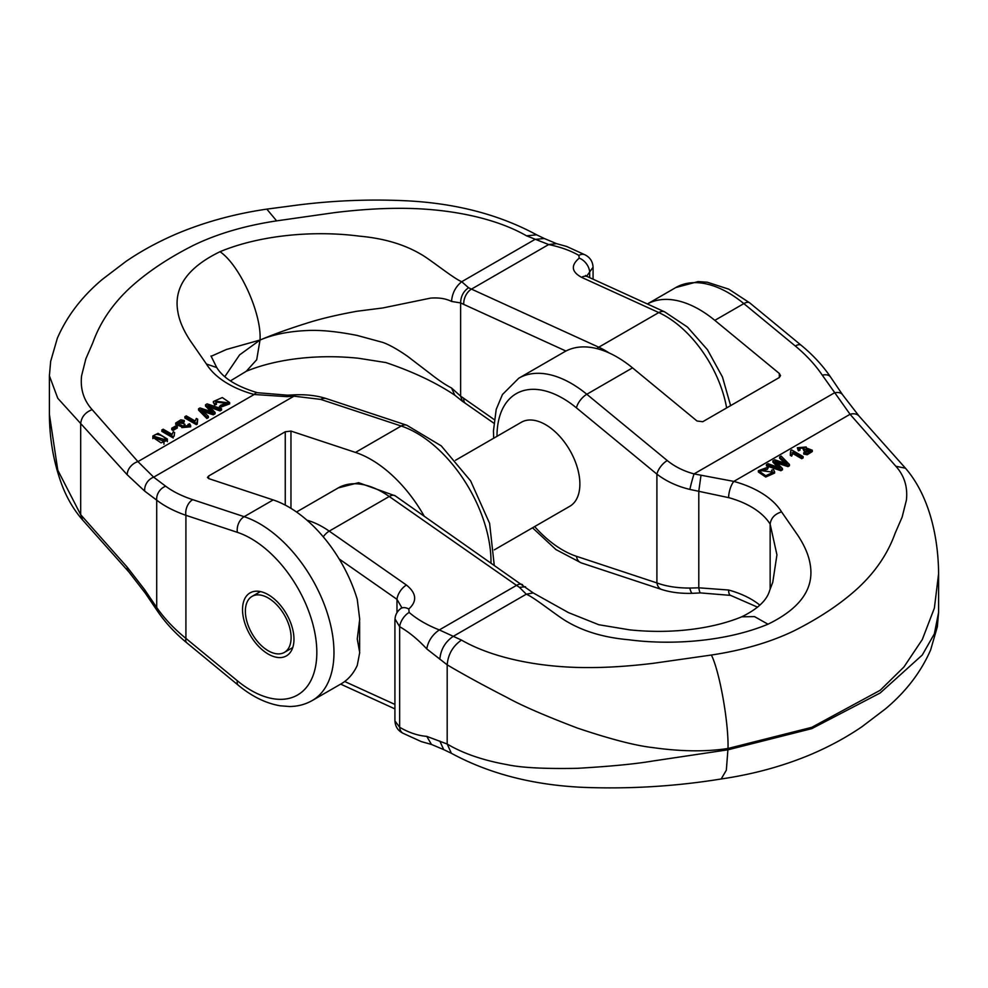 <?xml version="1.0" encoding="UTF-8"?>
<svg xmlns="http://www.w3.org/2000/svg" width="988" height="988" viewBox="0 0 988 988"><rect width="100%" height="100%" fill="white"/><g stroke="black" fill="none" stroke-linecap="round" stroke-linejoin="round"><path stroke-width="1.48" d="M175.827 423.691L181.817 426.853L175.703 424.346L175.703 423.037L180.816 419.838L184.274 420.518L184.274 421.839L177.791 423.444L180.52 422.247L183.064 422.765L184.274 421.839L183.101 421.407M184.274 420.518L177.593 422.79L183.904 423.506L184.978 425.618L183.83 426.507L184.978 425.618L184.052 424.926M187.979 425.766L187.979 424.445L189.634 423.778L190.659 425.507L181.817 426.285L182.101 425.445L175.703 423.037M190.659 425.507L190.659 426.828L181.817 427.606L181.817 426.285M205.553 406.08L210.839 411.49L205.553 406.08L205.553 404.759L212.84 412.157L200.021 407.945L198.563 408.785L198.563 410.106L206.863 418.517L208.382 417.64L208.382 416.319L200.91 409.279L213.272 413.503L213.272 414.812L215.088 413.762L215.088 412.441L207.949 405.216L220.003 409.612L220.003 410.934L221.559 410.032L221.559 408.711L207.097 403.87L205.553 404.759M220.114 409.551L221.559 410.032L220.003 410.934L210.209 407.402L220.003 410.934M214.273 412.922L215.088 413.762L213.272 414.812L203.392 411.576L213.272 414.812M592.998 266.266L593.072 267.18C592.714 261.412 589.972 257.251 584.797 254.743L566.68 246.469L556.54 243.653L548.673 244.542L471.474 289.113L598.765 347.208L658.774 312.566L581.549 277.319C571.459 271.786 570.681 265.402 579.203 258.152L578.869 255.41C570.743 250.668 560.678 247.049 548.673 244.542L526.53 235.823C493.469 216.792 444.847 208.098 398.917 208.332C379.627 208.332 358.274 209.74 334.87 212.581L276.615 220.867C245.024 225.647 217.409 233.748 193.772 245.172C168.454 257.93 147.298 272.071 130.293 287.557C112.607 303.921 100.121 322.31 92.835 342.737L85.87 358.768L81.596 375.786C80.152 388.901 83.659 400.189 92.131 409.625L137.937 461.606L153.671 477.167L165.688 486.22C172.801 491.555 181.817 496.038 192.709 499.656L244.16 516.675A105.074 60.663 60 0 1 324.953 606.262A105.074 60.663 60 0 1 312.208 700.541L341.218 683.795A105.074 60.663 -120 0 0 357.261 665.381L359.718 652.586L357.261 638.989L359.718 619.315L357.261 599.395A105.074 60.663 60 0 0 273.17 499.928L208.666 478.587L207.48 477.439L208.666 475.994L285.248 431.781L290.966 431.077L355.47 452.418A105.074 60.663 -120 0 1 424.136 516.02M490.999 562.703A105.074 60.663 -120 0 0 401.19 426.026L320.73 399.399L293.955 396.176L286.977 396.657L254.175 394.496A92.946 53.661 180 0 1 206.43 364.016L190.116 340.502C183.348 330.165 179.26 320.594 177.852 311.763C173.48 287.508 187.535 267.489 220.015 251.705C259.696 235.169 313.554 230.142 359.434 236.157C383.48 238.293 403.857 244.258 420.579 254.052C429.904 259.128 453.603 278.517 461.717 281.716L468.534 287.718A161.649 93.329 -120 0 0 471.474 289.113A12.128 7.694 -65.5 0 0 463.792 304.415A173.777 100.331 60 0 1 460.63 302.921L451.541 301.439C445.872 298.586 438.894 297.474 430.595 298.117L382.751 307.972L357.162 311.22C336.772 314.9 319.779 318.963 306.181 323.385C288.249 329.029 272.861 334.586 260.017 340.045L226.499 349.456L211.086 356.322M215.631 402.017L227.524 403.437L215.631 402.017M214.581 405.043L216.471 404.401L215.483 401.128L227.66 402.771L220.583 405.253L219.447 407.636L229.636 403.894L229.636 402.573L222.288 397.559L213.408 401.499L214.581 405.043L213.519 402.165L214.581 405.043L216.471 404.401L215.643 403.363M197.686 419.233L196.328 418.455L195.204 421.049L186.263 415.886L184.867 416.701L184.867 418.023L196.34 424.642L197.242 424.124L197.686 419.233L197.007 422.197M242.529 609.534A36.371 20.995 -120 0 0 258.399 646.14A36.371 20.995 -120 0 0 286.434 655.884A36.371 20.995 -120 0 0 293.967 639.236A36.371 20.995 -120 0 0 278.085 602.631A36.371 20.995 -120 0 0 250.063 592.886A36.371 20.995 -120 0 0 242.529 609.534M593.072 267.205L586.637 276.22M165.688 486.22A12.128 10.004 -53 0 0 156.709 500.15L156.709 607.472A12.128 7.212 145.9 0 0 157.438 611.053L145.421 593.331A12.128 7.212 -34.1 0 1 144.693 589.75L156.709 607.472C164.416 618.587 174.147 628.887 185.917 638.396L237.379 680.794A92.946 53.661 -120 0 0 316.827 652.438A92.946 53.661 -120 0 0 237.379 532.347L185.917 515.316C174.147 511.191 164.416 506.128 156.709 500.15L144.693 491.11L127.18 474.734L57.773 398.288L49.4 375.835L49.4 414.404L57.786 470.165L80.695 514.723L127.18 567.124A12.128 8.793 138.1 0 0 128.983 572.064M224.795 376.675L239.59 354.902L260.017 340.045C272.861 334.586 288.249 331.437 306.181 330.585C319.779 329.782 336.772 331.4 357.162 335.438L382.751 342.404C389.272 344.713 397.509 349.32 407.451 356.223L430.595 373.933C438.894 380.442 445.872 385.122 451.541 387.988L460.63 396.188A173.777 100.331 60 0 1 463.792 398.349L494.185 419.567M211 355.976L216.743 367.548C223.177 378.095 236.725 386.481 257.374 392.705A12.128 4.236 105.3 0 0 254.175 394.496L137.937 461.606A12.128 8.793 -41.9 0 0 127.18 474.734M320.73 399.399A12.128 8.312 -71.7 0 1 326.324 398.596L406.784 425.223A12.128 8.312 -71.7 0 0 401.19 426.026L355.47 452.418M257.374 392.705L287.582 395.188A12.128 1.507 85.7 0 0 286.977 396.657M144.693 491.11A12.128 10.004 -53 0 1 153.671 477.167L293.955 396.176A12.128 3.149 -91.8 0 1 295.387 394.78M237.379 680.794A12.128 5.385 129.5 0 0 238.244 685.19L186.781 642.805A12.128 5.385 129.5 0 1 185.917 638.396L185.917 515.316A12.128 8.312 -71.7 0 1 192.709 499.656M581.549 277.319A12.128 7.694 -65.5 0 1 587.477 276.64L664.702 311.887A12.128 7.694 -65.5 0 0 658.774 312.566A88.908 51.327 -120 0 1 726.637 407.921M579.203 258.152A12.128 7.916 54 0 1 589.675 272.799L589.675 277.653M578.869 255.41A12.128 7.694 -65.5 0 1 584.822 254.756M219.447 406.315L229.636 402.573M214.581 403.734L216.471 403.079M198.563 408.785L206.863 417.195L206.863 418.517M206.863 417.195L208.382 416.319M213.272 413.503L215.088 412.441M220.003 409.612L221.559 408.711M184.867 416.701L196.34 423.321L196.34 424.642L184.867 418.023M196.34 423.321L197.242 422.802M183.064 421.444L183.064 422.765M184.978 424.297L183.546 425.902L188.819 425.704L187.979 424.445M171.665 428.286L175.975 425.791L177.383 426.606L173.073 429.101L171.665 428.286M173.258 436.647L161.785 430.027L163.193 429.212L172.134 434.374L173.246 431.781L174.604 432.559L174.16 436.128L173.258 436.647M165.515 439.438L165.515 438.833C162.316 434.325 152.979 432.966 154.733 436.288C157.882 440.648 167.182 441.969 165.515 438.833L165.564 439.141M158.043 433.324L167.367 439.018L163.959 441.599L152.844 435.992L158.043 433.324M807.184 454.752L812.297 451.553L812.297 450.232L807.184 453.43L803.726 452.739L803.726 454.06L807.184 454.752L807.184 453.43M803.726 452.739L810.407 450.479L803.022 448.96L804.096 451.084L810.209 451.133M799.428 448.243L804.17 448.07M798.366 450.812L800.021 450.145L800.021 448.824L798.366 449.491L798.366 450.812L797.341 447.762L806.183 446.984L805.899 447.823L812.297 450.232M780.903 469.399L782.447 468.51L782.447 469.831L780.903 470.72L766.441 465.867L766.441 464.558L780.903 469.399L780.903 470.72M777.791 467.188L772.912 462.137L772.912 460.816L780.051 468.053L767.997 463.656L766.441 464.558M784.608 463.002L779.618 458.259L779.618 456.938L787.09 463.99L774.728 459.766L772.912 460.816M782.447 468.51L775.16 461.112L787.979 465.311L789.437 464.471L789.437 465.793L787.979 466.632L777.161 463.1M401.721 607.62L400.56 608.694A12.128 7.731 52.7 0 1 408.797 609.016L409.131 612.437C417.257 619.39 427.322 625.219 439.327 629.924L461.47 640.088C494.531 659.107 543.153 667.802 589.083 667.579C608.373 667.579 629.726 666.159 653.13 663.331L711.385 655.032C742.976 650.252 770.591 642.163 794.229 630.739C819.546 617.969 840.702 603.841 857.708 588.342C875.393 571.99 887.879 553.589 895.165 533.162L902.13 517.132L906.404 500.126C907.849 486.998 904.341 475.722 895.869 466.274L850.063 414.293L822.312 375.193A12.128 7.212 -34.1 0 1 830.513 376.971M767.985 624.206L754.511 616.611L741.741 616.808C757.734 608.954 767.034 600.148 769.664 590.392L772.777 582.241L776.939 554.836L770.146 524.146A80.831 46.671 0 0 0 728.625 497.631L689.859 489.418C677.15 486.343 666.159 481.255 656.909 474.154A12.128 5.385 -50.5 0 1 667.27 460.556C674.792 466.669 683.721 471.115 694.045 473.907L733.825 481.403A92.946 53.661 180 0 1 781.57 511.895L797.884 535.41C804.652 545.734 808.74 555.318 810.148 564.148C814.52 588.391 800.465 608.41 767.985 624.206C728.304 640.743 674.446 645.757 628.566 639.742C604.52 637.606 584.143 631.641 567.421 621.847C558.096 616.784 534.397 597.394 526.283 594.196L519.466 587.378A161.649 93.329 60 0 1 516.526 585.365L389.235 496.482A88.908 51.327 -120 0 0 338.242 487.911L296.511 512.006M768.553 466.954L758.364 470.696L765.712 475.71L774.592 471.758L773.419 469.535L771.529 470.189L772.517 472.128L760.34 470.498L768.553 466.954L767.417 469.337L760.476 471.153M772.517 473.45L771.529 470.189M774.592 471.758L774.592 473.079L765.712 477.031L758.364 472.017L758.364 470.696M791.672 454.813L792.796 452.208L801.737 457.37L803.133 456.567L803.133 457.889L801.737 458.691L792.796 453.529L791.672 456.135L790.314 455.345L790.314 454.023L791.672 454.813L791.672 456.135M790.993 452.393L790.758 450.466L790.314 454.023M632.53 367.869L586.81 394.274A105.074 60.663 60 0 0 518.762 378.219L564.481 351.827A105.074 60.663 60 0 1 632.53 367.869L697.034 421.012L702.752 421.715L779.334 377.502L780.52 375.638L779.334 373.489L714.83 320.359A105.074 60.663 -120 0 0 647.362 303.983L675.792 287.557L698.096 281.592L707.297 282.222L728.774 289.163L749.756 302.896L801.219 345.294C812.951 354.964 822.732 365.548 830.562 377.033L842.579 394.755L859.078 416.096L905.453 468.189L895.869 466.274M532.52 527.802L555.923 549.563L581.216 562.876L661.676 589.49A12.128 8.312 -71.7 0 1 656.909 582.932C666.159 586.353 677.15 588.07 689.859 588.07L698.8 587.811L728.625 590.021A80.831 46.671 180 0 1 759.821 605.101M401.721 607.496L396.978 599.333A12.128 6.237 -55.1 0 1 406.451 585.057C416.541 593.232 417.319 601.223 408.797 609.016M905.453 468.189C929.807 496.309 938.353 538.361 938.6 573.695L934.376 608.102L922.31 639.52L903.921 666.999L880.209 690.266L811.778 727.329L728.008 748.472C706.037 751.88 680.893 751.572 652.574 747.558C635.383 745.644 610.312 739.135 577.363 728.057C544.993 715.707 521.652 705.58 507.363 697.676C483.095 685.215 463.039 674.261 447.181 664.838L426.754 648.906C417.924 639.397 408.896 631.999 399.658 626.713L395.002 618.92M394.928 720.919L399.658 727.279C408.896 732.651 417.924 735.677 426.754 736.356L447.181 744.026C463.039 753.461 483.095 760.352 507.363 764.7C521.652 767.75 544.993 768.948 577.363 768.318C610.312 766.404 635.383 763.983 652.574 761.056L728.008 749.793L811.753 728.65L880.185 692.983L922.286 655.007L934.364 633.827L938.6 612.301L937.34 626.725L930.647 649.906C920.989 672.05 905.959 691.674 885.544 708.804L862.104 726.625C846.815 737.097 829.883 746.323 811.309 754.289C783.41 766.046 753.362 774.271 721.178 778.976L726.341 770.195L728.008 748.472C728.749 722.747 719.61 671.358 711.385 655.032M728.625 497.631A12.128 4.236 -74.7 0 1 733.825 481.403L850.063 414.293A12.128 8.793 -41.9 0 1 859.017 416.034M757.611 607.188L730.626 595.394L700.418 592.911A12.128 1.507 -94.3 0 1 698.8 587.811L698.8 491.011L701.023 475.154M842.529 394.694A12.128 7.212 145.9 0 0 834.329 392.915L694.045 473.907A12.128 0.704 104.8 0 0 689.859 489.418M822.312 375.193C815.199 364.733 806.183 355.001 795.291 345.998A12.128 5.385 -50.5 0 1 801.194 345.281M409.131 612.437A12.128 6.237 124.9 0 0 399.658 626.713L399.658 727.279A12.128 7.694 114.5 0 0 403.178 733.343M730.601 595.381A12.128 4.236 -74.7 0 1 728.625 590.021M689.859 588.07A12.128 3.149 88.2 0 0 692.613 593.319M767.417 468.016L767.417 469.337M787.979 465.311L787.979 466.632M789.437 464.471L781.138 456.061L779.618 456.938M803.133 456.567L791.66 449.935L790.758 450.466M792.796 452.208L792.796 453.529M801.737 457.37L801.737 458.691M804.096 449.762L804.096 451.084M803.022 448.96L804.454 447.366L799.181 447.564L800.021 448.824M798.366 449.491L797.341 447.762M268.242 597.987A32.332 18.661 60 0 1 289.361 626.478A32.332 18.661 60 0 1 284.408 652.389A32.332 18.661 60 0 1 252.076 633.716A32.332 18.661 60 0 1 252.076 596.382A32.332 18.661 60 0 1 268.242 597.987M455.48 460.285L521.331 422.271A48.498 27.997 60 0 1 545.586 424.667A48.498 27.997 60 0 1 577.264 467.41A48.498 27.997 60 0 1 569.829 506.264L494.321 549.859M229.537 403.228L219.447 407.636M207.517 416.825L208.382 417.64L206.863 418.517L198.563 410.106M190.511 426.161L182.002 426.927M176.247 427.273L177.383 427.928L173.073 430.422L171.665 429.607M173.258 437.968L161.785 431.348M165.329 439.771L154.881 436.585M167.367 440.339L161.032 442.846L152.844 437.314M451.541 301.439C452.183 293.263 455.579 286.693 461.717 281.716L534.977 239.417L544.302 238.503L556.54 243.653M290.966 431.077L290.966 508.363M565.926 351.036L463.792 304.415M468.534 287.718C463.409 291.361 460.766 296.425 460.63 302.921L460.63 396.188L462.458 401.313L465.422 403.339A12.128 6.237 -55.1 0 1 463.792 398.349M273.17 499.928L244.16 516.675A12.128 8.312 -71.7 0 0 237.379 532.347M596.838 348.603A12.128 7.694 -65.5 0 1 598.765 347.208A88.908 51.327 60 0 1 609.238 353M208.666 475.994L208.666 478.587M285.248 431.781L285.248 505.115M92.131 409.625C85.24 412.367 81.424 417.01 80.695 423.58L80.695 514.723L82.547 519.91L128.922 572.003L145.421 593.331M127.18 567.124L144.693 589.75M230.389 380.911L246.259 371.29L256.695 359.756L260.017 340.045C261.808 313.739 239.8 265.154 220.015 251.705M216.582 367.511L206.43 364.016M49.4 375.798L50.66 361.361L57.353 338.192C67.011 316.049 82.041 296.412 102.456 279.295L125.896 261.474C141.185 251.001 158.117 241.776 176.691 233.81C204.59 222.053 234.638 213.828 266.822 209.123L276.615 220.867M266.822 209.123L297.87 205.022C333.154 200.589 368.475 199.131 403.833 200.675C454.431 202.886 498.705 214.273 536.632 234.823L526.53 235.823M246.259 371.29C259.375 365.869 274.491 361.892 291.633 359.373C313.492 356.26 335.796 355.89 358.545 358.261L385.962 362.584C413.095 371.772 436.029 382.628 454.789 395.175L451.541 387.988M163.959 444.23L163.959 441.599M338.242 487.911L358.607 482.687L395.286 495.877L533.211 592.924L526.283 594.196L453.023 636.482C445.069 642.039 440.673 649.659 439.833 659.317M779.334 373.489L779.334 377.502M534.644 526.579A92.946 53.661 -120 0 0 576.449 556.306L656.909 582.932L656.909 474.154L576.449 407.871A92.946 53.661 -120 0 0 497.001 436.313M344.689 681.498L394.928 704.432M339.131 558.936L396.978 599.333L396.978 612.659M795.291 345.998L743.841 303.612L714.83 320.359M576.449 407.871A12.128 5.385 -50.5 0 1 586.81 394.274L667.27 460.556M426.754 648.906C428.187 641.014 432.386 634.679 439.327 629.924L516.526 585.365A12.128 6.237 124.9 0 1 522.578 584.748M306.959 520.194A88.908 51.327 60 0 1 329.226 531.136L389.235 496.482A12.128 6.237 124.9 0 1 395.286 495.877M323.274 536.83A12.128 6.237 -55.1 0 1 329.226 531.136L406.451 585.057M749.756 302.896A12.128 5.385 -50.5 0 0 743.841 303.612A105.074 60.663 -120 0 0 675.792 287.557M461.47 640.088C452.85 646.103 448.083 654.352 447.181 664.838L447.181 744.026L451.368 753.276C488.813 773.592 532.507 784.941 582.438 787.325C629.097 789.19 675.347 786.399 721.178 778.976M781.57 511.895C774.777 513.995 770.961 518.083 770.146 524.146L770.146 589.305M525.53 586.773L519.466 587.378M581.216 562.876A12.128 8.312 -71.7 0 1 576.449 556.306M439.833 741.062L443.698 749.596L431.46 744.446L426.754 736.356M359.632 621.65L359.632 651.067M593.072 267.229L593.072 279.196M494.21 564.938L489.603 523.368L470.646 480.934L441.253 445.872L406.784 425.223M326.324 398.596C317.247 395.682 306.922 394.41 295.363 394.78L287.582 395.188M238.244 685.19C251.878 696.454 265.846 703.32 280.135 705.79L289.484 706.506C297.734 706.457 305.304 704.469 312.208 700.541M730.614 405.623L722.463 377.008L707.457 349.715L687.475 327.077L664.702 311.887M587.477 276.64L585.588 275.479L585.995 276.232M536.632 234.823L544.302 238.503M493.79 423.148L465.422 403.339M454.789 395.175L462.47 401.326M186.781 642.805C175.049 633.135 165.268 622.551 157.438 611.053M49.4 414.404C49.548 437.153 53.031 458.741 59.885 479.168C65.097 494.976 72.655 508.548 82.547 519.91M213.408 401.499L213.408 402.82M167.367 441.661L167.367 439.018M152.844 438.635L152.844 435.992M938.6 573.818L938.6 612.264M394.928 619.933L394.928 720.857C395.286 726.686 398.028 730.836 403.203 733.355L421.32 741.618L431.46 744.446M533.211 592.924L568.421 612.585L598.814 624.737L629.529 629.838C652.105 632.197 674.248 631.838 695.96 628.776C713.262 626.256 728.514 622.267 741.741 616.808M518.762 378.219L502.435 394.545L496.198 409.427L493.457 430.867L493.679 438.227M400.56 608.694C396.929 611.572 395.077 615.289 394.978 619.871M661.676 589.49C670.753 592.405 681.078 593.689 692.637 593.319L700.418 592.911M394.928 708.902L340.638 684.116M443.698 749.596L451.368 753.276M806.183 448.305L806.183 446.984M284.408 652.389L292.744 647.572M252.076 596.382L260.412 591.577"/></g></svg>
